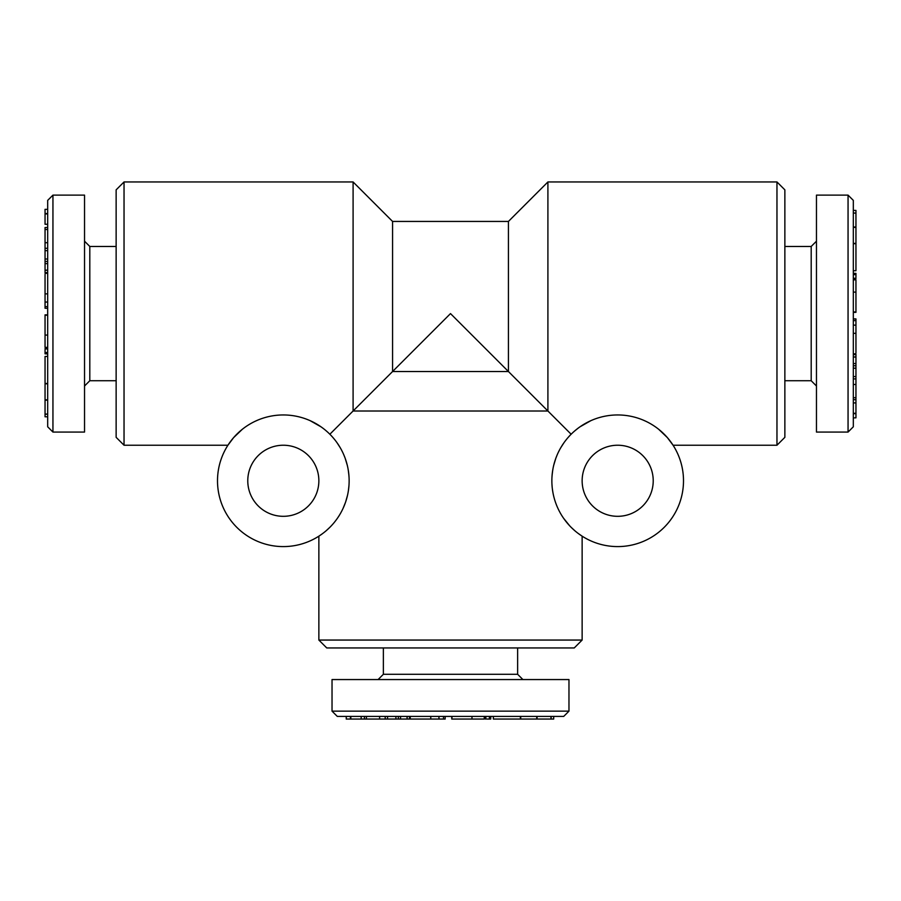 <?xml version="1.0" encoding="UTF-8"?>
<svg xmlns="http://www.w3.org/2000/svg" width="901" height="901" viewBox="0 0 901 901"><rect width="100%" height="100%" fill="white"/><g stroke="black" fill="none" stroke-linecap="round" stroke-linejoin="round"><path stroke-width="1.35" d="M217.501 480.774A65.818 65.818 0 0 0 316.228 537.773A65.818 65.818 0 0 0 316.228 423.774A65.818 65.818 0 0 0 217.501 480.774M334.541 439.44L332.953 437.548M337.098 442.83L340.229 447.718M341.603 450.207L342.448 451.863M345.184 458.305L347.302 465.344M348.304 470.367L348.924 475.525M348.935 485.876L348.867 486.698M348.541 489.615L348.417 490.482M345.612 502.037L343.146 508.22M329.901 527.276L326.185 530.723M325.903 530.971L324.473 532.142M322.13 533.933L321.398 534.473M318.864 640.059L582.136 640.059L574.241 647.954L326.759 647.954L318.864 640.059L318.864 536.174L322.153 533.921M324.371 532.221L325.993 530.892M326.207 530.7L329.946 527.231M343.168 508.164L345.421 502.589M345.624 501.992L347.516 495.291M348.405 490.549L348.957 485.707M349.059 477.62L348.833 474.489M348.462 471.392L347.955 468.34M347.595 466.617L347.302 465.333M345.184 458.294L343.991 455.264M327.998 432.446L325.937 430.622M323.673 428.775L321.184 426.939M321.049 426.849L310.181 420.688M313.807 422.445L310.203 420.699M301.238 417.445L300.574 417.264M267.417 416.904L266.234 417.219M257.438 420.26L255.434 421.161M249.194 424.495L248.394 424.99M242.369 429.248L233.629 437.616M233.55 437.706L227.919 445.229L124.034 445.229L124.034 181.957L353.091 181.957L353.091 411.014L547.909 411.014L508.423 371.516L508.423 221.443L547.909 181.957L776.966 181.957L776.966 445.229L673.081 445.229L667.427 437.672M300.529 417.253L301.148 417.422M683.499 480.774A65.818 65.818 0 0 0 584.772 423.774A65.818 65.818 0 0 0 584.772 537.773A65.818 65.818 0 0 0 683.499 480.774M569.612 435.814L568.047 437.548M566.47 439.429L564.882 441.479M563.925 442.796L560.771 447.707M559.397 450.196L558.564 451.851M555.827 458.271L553.71 465.299M552.696 470.333L552.076 475.514M551.93 483.747L552.133 486.686M552.459 489.603L552.91 492.475M553.18 493.894L553.484 495.313M555.376 502.015L555.602 502.657M569.68 525.812L563.542 518.199L569.691 525.824M571.121 527.299L574.815 530.734M578.149 533.403L582.136 536.174L582.136 640.059M574.804 530.712L571.088 527.265M551.941 477.62L552.167 474.489M552.538 471.392L553.045 468.34M553.383 466.718L553.698 465.344M555.816 458.305L557.009 455.264M573.002 432.446L575.063 430.622M577.327 428.775L579.816 426.939M579.951 426.849L590.819 420.688M587.193 422.445L590.797 420.699M599.762 417.445L600.426 417.264M643.562 420.26L645.567 421.161L643.551 420.26M651.806 424.495L652.606 424.99M658.631 429.248L664.105 434.113M667.45 437.706L673.081 445.229M667.326 437.548L658.586 429.203M652.549 424.945L651.783 424.472M600.471 417.253L599.852 417.422M578.138 428.166L574.354 431.23M329.856 434.237L392.577 371.516L508.423 371.516L450.5 313.593L392.577 371.516L392.577 221.443L353.091 181.957M571.144 434.237L547.909 411.014L547.909 181.957M848.055 432.075L848.055 195.123L853.315 200.382L853.315 426.804L848.055 432.075L816.464 432.075L816.464 195.123L848.055 195.123M45.05 349.87L45.05 352.516L47.685 352.516M45.05 352.516L45.05 353.462M853.315 270.728L855.95 270.728L855.95 227.029L853.315 227.029M47.685 356.458L45.05 356.458L45.05 399.841L47.685 399.841M346.243 716.408L346.243 719.043L407.072 719.043L407.072 716.408M853.315 417.85L855.95 417.85L855.95 357.021L853.315 357.021M776.966 445.229L784.861 437.334L784.861 189.852L776.966 181.957M124.034 181.957L116.139 189.852L116.139 437.334L124.034 445.229M784.861 380.729L811.193 380.729L811.193 246.457L816.464 241.198M853.315 312.354L855.95 312.354L855.95 279.839L853.315 279.839M47.685 209.336L45.05 209.336L45.05 213.92L47.685 213.92M45.05 213.92L45.05 224.27L47.685 224.27M855.95 352.775L855.95 320.598L853.315 320.598M855.95 320.598L855.95 318.92L853.315 318.92M855.95 363.553L853.315 363.553M379.614 719.043L379.614 716.408M493.365 716.408L493.365 719.043L553.698 719.043L553.698 716.408M855.95 227.356L853.315 227.356M855.95 325.137L853.315 325.137M52.945 195.123L52.945 432.075L47.685 426.804L47.685 200.382L52.945 195.123L84.536 195.123L84.536 432.075L52.945 432.075M855.95 277.317L855.95 274.681L853.315 274.681M855.95 274.681L855.95 273.735M855.95 227.029L855.95 213.12L853.315 213.12M855.95 213.12L853.315 212.974M45.05 399.841L45.05 416.791L47.685 416.791M47.685 227.525L45.05 227.525L45.05 259.004L47.685 259.004M45.05 259.004L45.05 261.459L47.685 261.459M537.064 719.043L537.064 716.408M536.748 719.043L536.748 716.408M451.75 716.408L451.75 719.043L452.122 716.408M452.122 719.043L484.254 719.043L484.254 716.408M411.318 719.043L410.248 719.043L410.248 716.408M410.248 719.043L430.768 719.043L430.768 716.408M47.685 314.843L45.05 314.843L45.05 347.347L47.685 347.347M45.05 274.411L45.05 302.049L47.685 302.049M45.05 302.049L45.05 306.599L47.685 306.599M855.95 243.383L853.315 243.383M47.685 272.609L45.05 272.609L45.05 270.232L47.685 270.232M551.13 719.043L551.13 716.408M520.71 719.043L520.71 716.408M45.05 315.215L47.685 315.215M45.05 335.071L47.685 335.071M350.827 719.043L350.827 716.408M361.177 719.043L361.177 716.408M653.225 480.774A35.544 35.544 0 0 0 599.908 449.993A35.544 35.544 0 0 0 599.908 511.554A35.544 35.544 0 0 0 653.225 480.774M332.03 679.557L568.97 679.557L568.97 711.148L332.03 711.148L332.03 679.557M855.95 243.709L853.315 243.709M45.05 261.459L45.05 270.165L47.685 270.165M45.05 306.599L45.05 308.266L47.685 308.266M855.95 397.701L853.315 397.701M855.95 384.479L853.315 384.479M395.911 719.043L395.911 716.408M398.366 719.043L398.366 716.408M45.05 263.633L47.685 263.633M45.05 414.223L47.685 414.223M855.95 353.845L853.315 353.845M855.95 333.325L853.315 333.325M855.95 278.263L853.315 278.263M471.978 719.043L471.978 716.408M45.05 242.707L47.685 242.707M247.775 480.774A35.544 35.544 0 0 0 301.092 511.554A35.544 35.544 0 0 0 301.092 449.993A35.544 35.544 0 0 0 247.775 480.774M855.95 365.727L853.315 365.727M855.95 292.115L853.315 292.115M400.54 719.043L400.54 716.408M855.95 212.974L855.95 210.406L853.315 210.406M486.777 719.043L490.358 719.043M332.03 711.148L337.289 716.408L563.711 716.408L568.97 711.148M383.364 647.954L383.364 674.286L517.636 674.286L522.907 679.557M45.05 293.861L47.685 293.861M430.768 719.043L445.173 719.043L445.173 716.408M853.315 356.954L855.95 356.954L855.95 354.577L853.315 354.577M45.05 250.647L47.685 250.647M550.973 719.043L550.973 716.408M45.05 383.803L47.685 383.803M438.956 719.043L438.956 716.408M443.506 719.043L443.506 716.408M45.05 273.341L47.685 273.341M387.543 719.043L387.543 716.408M45.05 229.496L47.685 229.496M485.83 719.043L485.83 716.408M45.05 400.157L47.685 400.157M855.95 376.55L853.315 376.55M855.95 368.194L853.315 368.194M407.139 716.408L407.139 719.043L409.516 719.043L409.516 716.408M45.05 414.077L47.685 414.077M855.95 413.277L853.315 413.277M116.139 246.457L89.807 246.457L89.807 380.729L84.536 386M489.423 719.043L489.423 716.408M855.95 311.971L853.315 311.971M377.519 386.574L374.388 389.705M520.384 719.043L520.384 716.408M855.95 402.916L853.315 402.916M45.05 348.924L47.685 348.924M45.05 383.477L47.685 383.477M366.392 719.043L366.392 716.408M385.2 719.043L385.2 716.408M45.05 248.293L47.685 248.293M855.95 378.893L853.315 378.893M47.685 353.834L45.05 353.834M784.861 246.457L811.193 246.457M811.193 380.729L816.464 386M853.315 273.363L855.95 273.363M350.433 716.408L350.433 719.043M383.364 674.286L378.093 679.557M485.47 716.408L485.47 719.043M853.315 413.66L855.95 413.66M89.807 246.457L84.536 241.198M490.73 716.408L490.73 719.043M47.685 213.526L45.05 213.526M116.139 380.729L89.807 380.729M853.315 278.623L855.95 278.623M517.636 647.954L517.636 674.286M47.685 348.563L45.05 348.563M364.421 716.408L364.421 719.043M853.315 399.672L855.95 399.672M392.577 221.443L508.423 221.443"/></g></svg>
